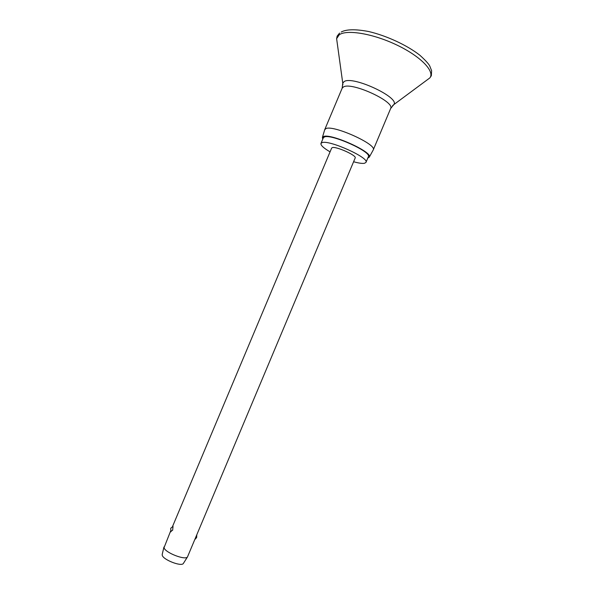 <?xml version="1.0" encoding="UTF-8"?>
<svg xmlns="http://www.w3.org/2000/svg" width="594" height="594" viewBox="0 0 594 594"><rect width="100%" height="100%" fill="white"/><g stroke="black" fill="none" stroke-linecap="round" stroke-linejoin="round"><path stroke-width="0.89" d="M324.695 129.782L325.913 128.601C333.323 124.673 377.398 144.587 373.247 149.926L373.129 150.148M322.757 139.182L322.394 137.414L323.485 136.546C330.583 133.011 373.225 152.235 369.29 157.135L367.775 158.108M330.071 151.856C323.604 148.077 320.567 145.278 320.96 143.458L322 142.664C328.764 139.471 369.624 157.848 365.978 162.385L364.508 163.283C362.318 163.669 358.679 163.157 353.601 161.746M320.96 143.458L323.329 137.815L324.391 136.984C331.229 133.613 372.067 152.019 368.347 156.742L365.978 162.385M170.604 531.088L164.041 547.698C164.902 552.583 185.484 560.625 187.504 556.882L355.19 157.959C357.016 155.569 335.974 146.087 332.261 147.639L331.66 148.069L172.646 526.232M170.931 531.816L170.723 528.281L173.032 526.314L172.661 530.197L170.768 531.496M162.229 554.328L162.229 555.212C162.986 559.711 181.467 566.921 183.353 563.468L183.479 563.261M394.275 104.277L417.419 87.118M337.199 42.865L336.62 38.669L339.196 34.831C346.658 29.255 373.077 33.606 396.859 45.033C420.715 56.4 435.038 71.377 429.885 77.873L426.485 80.398M342.879 84.786L342.76 83.205L344.216 81.519C352.955 75.527 400.423 97.795 393.77 104.648L392.56 105.665M339.59 33.078L337.154 36.115L336.62 38.669L342.76 83.205L342.166 88.194L343.429 86.962C351.44 81.593 395.374 101.782 390.622 108.561L373.247 149.926M341.231 32.002C346.495 29.21 355.672 29.054 368.748 31.541C386.612 35.722 407.187 45.278 419.847 55.227C425.118 59.987 428.415 63.551 429.722 65.927L431.615 70.708L431.341 75.705L429.885 77.873L393.77 104.648L390.622 108.561M342.166 88.194L324.769 129.544M322.394 137.414L324.762 129.559M162.169 554.558L163.966 546.992M194.839 539.552L196.636 537.57L196.792 534.897M183.353 563.468L187.504 556.882M369.29 157.135L373.247 149.94"/></g></svg>
